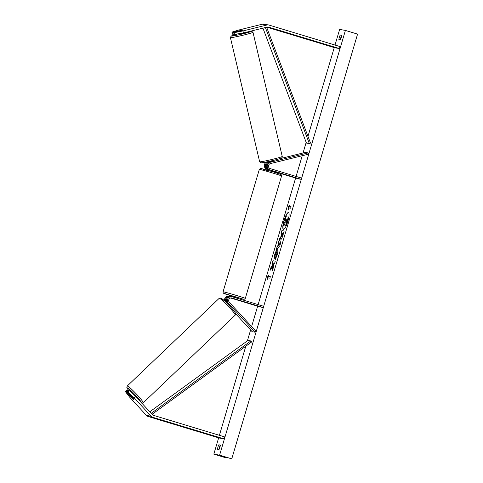<?xml version="1.0" encoding="UTF-8"?>
<svg xmlns="http://www.w3.org/2000/svg" width="483" height="483" viewBox="0 0 483 483"><rect width="100%" height="100%" fill="white"/><g stroke="black" fill="none" stroke-linecap="round" stroke-linejoin="round"><path stroke-width="0.72" d="M241.729 30.266L232.77 32.283L231.925 32.132L232.383 34.16L233.235 34.305L232.77 32.283M235.004 34.619L234.545 32.59L242.973 30.936L243.432 32.959L234.158 34.468L233.694 32.446L242.611 30.242L243.136 29.916L241.687 30.079M231.925 32.132L238.354 30.121L262.299 24.204A4.172 4.063 -80 0 1 263.941 24.15L268.56 24.965A4.172 4.063 -80 0 1 269.025 25.074L340.026 46.567L339.434 48.566L268.433 27.072A2.083 2.035 -80 0 0 267.383 27.042L243.432 32.959M242.973 30.936L266.918 25.019A4.172 4.063 -80 0 1 268.56 24.965M266.845 27.175L334.816 47.757L339.434 48.566M234.074 34.1L233.235 34.305M233.694 32.446L234.545 32.59M127.198 391.973L128.049 392.118L134.256 397.956L135.741 396.519L129.535 390.681L128.683 390.536L127.198 391.973L133.447 398.765A2.608 0.35 46 0 1 133.755 399.423A2.608 0.35 46 0 1 133.682 399.435A2.608 0.35 46 0 1 132.523 398.602L126.274 391.81L125.429 391.659L126.914 390.222L127.76 390.373L126.274 391.81M125.429 391.659L129.637 397.147L146.427 415.392A4.172 4.063 100 0 0 148.215 416.515L219.216 438.015L223.834 438.83L152.833 417.33A4.172 4.063 100 0 1 151.046 416.207L134.256 397.956M135.741 396.519L152.531 414.77A2.083 2.035 100 0 0 153.425 415.332L224.426 436.831L223.834 438.83M128.273 390.928L127.76 390.373M129.535 390.681L128.049 392.118M230.602 298.005L260.162 306.953L263.048 307.46L263.422 306.21L232.293 296.785A3.912 3.81 100 0 0 231.858 296.683L230.88 296.508A3.912 3.81 -80 0 0 227.415 303.052L230.415 306.313A2.608 0.35 46 0 1 230.723 306.977A2.608 0.35 46 0 1 230.699 306.989M230.409 296.459L230.385 296.453A3.912 3.81 100 0 0 229.956 296.345L228.972 296.176A3.912 3.81 100 0 0 224.565 300.873M229.956 296.345A3.912 3.81 100 0 0 225.996 302.213M235.619 313.709L252.168 331.694L255.06 332.201L228.399 303.227A3.912 3.81 100 0 1 231.858 296.683M263.048 307.46L231.925 298.035A2.608 2.542 100 0 0 229.328 302.328L255.984 331.308L255.06 332.201M231.164 297.926L235.656 299.333L230.856 297.951M268.578 169.835L267.002 169.358L267.987 169.527A3.912 3.81 -80 0 1 268.234 161.986L268.898 161.817M267.002 169.358A3.912 3.81 -80 0 1 267.25 161.811L267.6 161.727M278.546 159.022L305.274 152.417L308.16 152.924L270.136 162.318A3.912 3.81 -80 0 0 269.888 169.865L301.018 179.29L301.386 178.04L270.257 168.615A2.608 2.542 -80 0 1 270.426 163.586L308.45 154.192L308.16 152.924M273.396 171.906L273.62 171.163L268.91 169.69A3.912 3.81 100 0 1 269.158 162.143L274.012 160.779M273.565 171.344L298.126 178.782L301.018 179.29M267.987 169.527L268.608 169.72M269.792 169.962L273.263 171.018M236.072 297.926L236.32 297.081L234.4 296.441L231.321 295.602L231.043 296.538M230.886 297.951L235.656 299.333L231.061 297.933M232.226 296.767L235.704 297.818M235.74 297.691L232.269 296.634M239.176 31.093L243.154 30.012M243.879 33.055L238.928 34.275L238.771 33.876M270.118 161.908L270.033 161.564L273.571 160.688L273.65 161.014M287.886 221.299A8.791 1.962 -73.2 0 0 288.49 212.538A8.791 1.962 -73.2 0 0 283.992 220.61A8.791 1.962 -73.2 0 0 283.394 229.371A8.791 1.962 -73.2 0 0 287.886 221.299M288.605 212.592A8.791 1.962 -73.2 0 0 284.233 220.683A8.791 1.962 -73.2 0 0 283.521 229.389M217.513 449.281A3.26 0.731 106.8 0 1 217.96 446.992A3.26 0.731 106.8 0 1 218.847 444.783L220.351 445.048A3.26 0.731 106.8 0 1 219.016 449.546L217.513 449.281M218.986 449.54A3.26 0.731 106.8 0 1 219.421 447.439A3.26 0.731 106.8 0 1 220.308 445.229L220.339 445.229M339.332 37.245A3.26 0.731 -73.2 0 0 338.891 39.534L340.388 39.799A3.26 0.731 -73.2 0 0 341.723 35.301L340.219 35.036A3.26 0.731 -73.2 0 0 339.332 37.245M341.71 35.482L341.68 35.482A3.26 0.731 -73.2 0 0 340.793 37.692A3.26 0.731 -73.2 0 0 340.358 39.793M277.496 249.777L277.429 249.759C278.093 250.128 277.973 251.957 277.067 255.235L275.328 259.389L275.576 257.24L276.493 255.102C276.898 253.605 276.934 252.772 276.59 252.615C276.173 252.639 275.733 253.4 275.256 254.885L274.869 257.191L273.909 259.22L274.7 254.698C275.684 251.565 276.59 249.916 277.423 249.753L277.459 249.765M275.642 258.876L276.735 255.181C277.145 253.678 277.176 252.844 276.831 252.687L276.584 252.615M280.883 239.296C280.388 239.007 280.532 237.527 281.323 234.853L281.728 233.482L281.07 233.367L281.891 230.596L284.197 231.001L282.929 235.287C282.132 237.932 281.45 239.266 280.889 239.296L280.852 239.29M272.581 266.688L272.454 270.643L273.426 267.359L273.511 263.754L274.447 263.917L275.268 261.152L272.955 260.742L272.14 263.513L272.732 263.621L272.696 264.678L271.09 267.039L270.106 270.365L272.581 266.688L272.732 269.713M335.009 45.052L339.64 29.415L345.411 30.429L357.571 34.112L231.762 458.85L220.019 455.427L216.263 454.775L225.984 457.836L213.824 454.153L218.654 437.846M219.409 435.31L245.799 346.214M247.381 340.865L250.605 329.992M251.619 326.562L257.65 306.192M258.121 304.604L295.62 178.022M296.091 176.434L302.219 155.731M303.04 152.972L306.18 142.364M307.967 136.345L334.254 47.588M213.824 454.153L219.602 455.167L345.411 30.429M289.335 206.41L289.782 204.913L288.212 207.002L288.448 209.411L288.894 207.913L290.627 208.215L291.068 206.718L289.335 206.41L291.062 206.748M267.727 279.367L267.491 276.958L269.055 274.869L268.614 276.367L270.347 276.674L269.9 278.172L268.168 277.87L267.727 279.367M277.743 246.034L279.536 238.53L280.599 243.166L279.814 245.817L276.246 249.639L277.121 246.686L277.991 246.113L278.89 242.164M219.602 455.167L231.762 458.85M341.68 35.482L340.219 35.036M220.308 445.229L218.847 444.783M285.894 219.638L285.199 219.481L286.021 216.71L288.58 217.187L285.96 225.144L285.103 225.917M285.96 225.144L285.127 225.929M288.339 217.115L285.719 225.066M284.704 224.257L283.292 225.923L284.239 222.717L285.544 220.822L285.9 219.608L285.199 219.481M284.916 225.863L284.807 223.677L283.292 225.923M289.583 205.571L288.46 207.074L288.623 208.813M267.902 278.769L267.491 276.958M267.733 277.031L268.862 275.527M270.335 276.705L268.614 276.367M272.732 263.621L272.937 264.75L271.337 267.111L270.583 269.665M275.262 261.182L273.203 260.82L272.388 263.561M281.674 236.519L282.839 233.675L282.229 233.573L281.915 236.598L282.839 233.675M281.124 239.369C280.629 239.085 280.78 237.6 281.565 234.925L281.728 233.482M281.317 233.41L281.891 230.596M282.132 230.669L284.191 231.031M274.163 258.683L274.942 254.77C275.926 251.637 276.837 249.989 277.665 249.832M279.138 243.1L278.474 245.328L279.458 244.338L279.138 243.1L279.458 244.338M279.699 244.41L278.474 245.328M279.138 242.237L278.691 241.391M278.933 241.464L279.651 239.037M276.638 249.222L277.121 246.686M277.363 246.765L277.991 246.113M285.695 223.061L286.962 219.795L286.401 219.699L285.695 223.061M286.95 219.825L286.648 219.771L285.936 223.134M135.355 396.157L132.475 393.446M133.477 398.801L130.217 395.595L133.755 399.369M229.781 306.083L227.964 304.175M266.64 27.229L310.521 143.095L309.337 143.578L306.445 143.071L262.927 28.147M265.39 27.537L309.337 143.578M152.097 414.299L251.607 341.994L250.876 340.938L247.99 340.424L149.784 411.788M151.221 413.345L250.876 340.938M267.962 26.988L268.433 27.072M262.299 24.204L266.918 25.019M148.215 416.515L152.833 417.33M146.427 415.392L151.046 416.207M227.415 303.052L228.399 303.227M231.339 297.933L231.925 298.035M267.25 161.811L268.234 161.986M269.158 162.143L270.136 162.318M268.91 169.69L269.888 169.865M268.542 171.018L261.218 168.513L273.106 171.821L281.178 174.598L281.577 175.963A11.598 0.302 -163.5 0 0 273.022 173.119A11.598 0.302 -163.5 0 0 259.335 169.376L260.639 168.428L273.112 171.821M259.335 169.376L223.068 291.798A11.598 0.302 16.5 0 1 236.761 295.548A11.598 0.302 16.5 0 1 245.31 298.385L244.778 299.11L243.788 299.315L224.251 293.441L231.248 295.856M236.755 34.275A10.294 0.531 -13.3 0 0 231.623 36.08A10.294 0.531 -13.3 0 0 243.595 33.683A10.294 0.531 -13.3 0 0 251.184 31.25A10.294 0.531 -13.3 0 0 249.699 31.413M230.681 37.656A11.598 0.598 166.7 0 1 230.409 37.589L259.649 161.751A11.598 0.598 -13.3 0 0 259.92 161.817A11.598 0.598 -13.3 0 0 272.249 159.396A11.598 0.598 -13.3 0 0 282.229 156.438L252.989 32.276A11.598 0.598 166.7 0 1 243.009 35.235A11.598 0.598 166.7 0 1 230.681 37.656M281.015 157.947A10.294 0.531 166.7 0 1 273.426 160.38A10.294 0.531 166.7 0 1 261.454 162.777M225.368 457.6L225.537 457.027M141.652 403.124L143.216 402.834A11.598 1.123 -133.6 0 0 136.749 394.43A11.598 1.123 -133.6 0 0 127.482 386.044A11.598 1.123 -133.6 0 0 127.204 386.044L126.836 387.589L128.713 390.536A10.294 0.996 46.4 0 1 127.415 387.879A10.294 0.996 46.4 0 1 135.3 394.967A10.294 0.996 46.4 0 1 141.41 402.683M235.01 313.268A10.294 0.996 -133.6 0 0 230.149 306.488A10.294 0.996 -133.6 0 0 221.292 298.361M219.487 298.313A11.598 1.123 46.4 0 1 228.749 306.699A11.598 1.123 46.4 0 1 235.215 315.103L235.583 313.558C235.553 312.797 232.685 309.229 231.067 307.49L224.951 301.223L220.773 298.023L219.204 298.313A11.598 1.123 46.4 0 1 219.487 298.313M223.068 291.798C223.714 293.253 220.586 292.65 231.532 295.94M268.645 169.599L268.397 170.427M281.577 175.963L245.31 298.385M252.989 32.276L251.492 31.214L249.759 31.395M236.724 34.281L231.164 36.032L230.409 37.589M282.229 156.438C282.531 157.307 281.957 157.959 280.52 158.394C277.785 159.523 261.828 163.176 261.146 162.813L259.649 161.751M268.814 161.461L268.989 162.191M273.891 160.265L274.024 160.821M226.135 457.86L226.31 457.262M143.216 402.834L235.215 315.103M127.204 386.044L219.204 298.313"/></g></svg>
